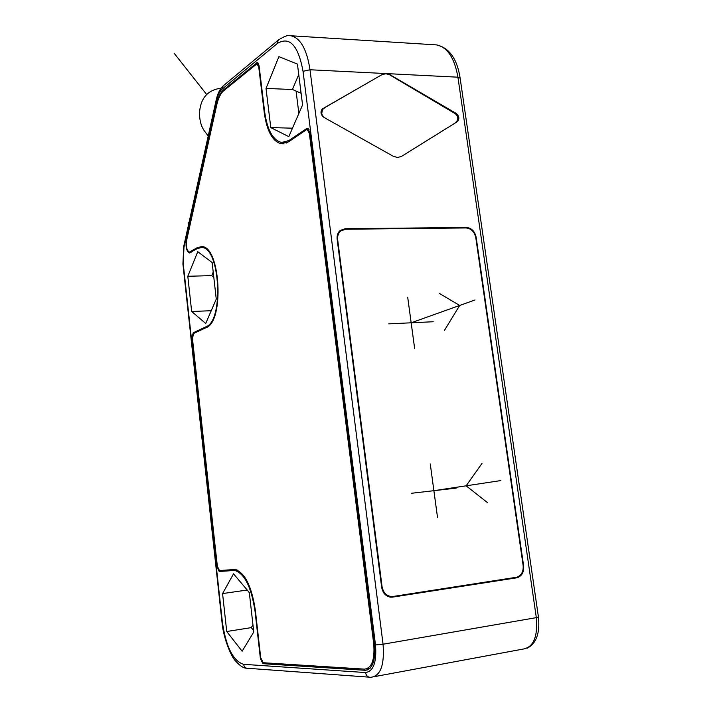 <?xml version="1.0" encoding="UTF-8"?>
<svg xmlns="http://www.w3.org/2000/svg" width="713" height="713" viewBox="0 0 713 713"><rect width="100%" height="100%" fill="white"/><g stroke="black" fill="none" stroke-linecap="round" stroke-linejoin="round"><path stroke-width="1.07" d="M221.083 88.189C207.643 89.954 200.442 98.234 199.497 113.037C199.524 120.354 201.146 126.308 204.364 130.88L205.023 131.762M188.713 222.313L188.74 223.793M214.444 106.219L214.524 107.547M253.757 632.012L249.309 592.503L233.525 573.831L222.572 593.581L226.725 631.513L242.126 651.236L253.757 632.012M205.718 323.47L216.262 299.095L212.135 262.518L197.751 251.698L187.804 276.279L191.663 311.492L205.718 323.47M288.81 136.655L302.57 104.927L297.428 64.063L278.917 56.648L266.02 88.403L270.78 127.582L288.81 136.655M204.462 247.438L201.868 247.482C220.041 247.34 223.998 320.859 206.084 326.732L193.205 332.766L192.02 337.828L217.456 567.049M201.868 247.482L197.394 248.498L189.346 252.99C186.458 251.163 185.469 246.734 186.378 239.711L216.511 104.143C218.062 97.369 220.353 92.672 223.374 90.034L257.322 62.494L259.069 65.756L264.639 111.772C267.232 129.944 272.892 140.185 281.599 142.484L288.827 140.586L306.679 128.518L307.579 128.278L309.674 131.95L374.405 644.917C375.608 660.755 372.543 669.213 365.225 670.291L262.954 663.687L260.405 658.687L255.049 611.291C251.333 587.004 244.532 573.386 234.657 570.445L219.221 571.496L217.073 567.093M390.269 74.883L386.107 73.582L382.221 74.482L322.151 109.142C320.164 112.137 320.788 114.909 324.041 117.449L393.344 156.307L397.551 157.502L401.437 156.45L457.586 121.504C459.698 118.697 459.181 115.969 456.026 113.322L390.269 74.883L385.849 73.751L381.972 74.651L325.689 106.995L322.624 109.428L325.689 106.995M516.631 577.824L517.46 577.646C522.032 575.828 524.082 571.924 523.627 565.926L476.132 237.144C474.778 231.235 471.525 228 466.364 227.465L345.074 228.73L340.253 230.451C337.81 232.572 336.768 235.468 337.142 239.149L381.66 587.369C383.113 594.081 386.758 597.334 392.587 597.12L516.631 577.824L512.086 577.993M401.054 156.673L454.288 123.572L456.57 121.558C458.495 119.044 458.12 116.46 455.447 113.795L390.02 75.052M325.538 118.287L324.157 117.28C321.376 114.659 320.93 112.012 322.837 109.339L323.105 109.098M454.395 123.474L456.783 121.959C458.611 119.9 458.521 117.52 456.498 114.82M325.208 107.324L322.321 108.982M321.456 114.543L322.624 109.428M389.574 597.022L511.782 578.047M341.019 230.771L339.744 230.896M340.279 231.395L338.969 231.752M388.327 596.638L389.984 596.389M475.785 237.643L523.128 565.462C523.583 571.452 521.533 575.355 516.961 577.182L392.979 596.487C387.159 596.692 383.514 593.448 382.07 586.737L337.668 239.657C337.302 235.976 338.336 233.071 340.787 230.95L345.6 229.238L466.017 227.955C471.177 228.499 474.43 231.725 475.785 237.643M249.336 592.735L247.135 589.927M226.725 631.513L251.288 627.618L252.955 624.864M251.288 627.618L253.578 630.426M222.572 593.581L247.072 590.043M213.793 277.223L211.725 275.628L213.214 272.09M187.804 276.279L211.725 275.628M191.663 311.492L211.235 310.716M266.02 88.403L292.41 89.526L298.747 74.553M296.064 91.068L298.872 113.447M270.78 127.582L292.482 128.188M300.868 91.389L300.628 93.082L292.437 89.464M301.082 93.1L300.628 93.082M226.725 570.008L236.217 569.714M370.065 668.286L369.459 668.241M285.548 142.573L286.394 143.037M260.717 657.742L263.266 662.734L364.548 669.133C371.856 668.045 374.913 659.596 373.719 643.768L309.326 133.269L307.232 129.597L306.332 129.837L288.48 141.878L281.279 143.776C272.562 141.468 266.912 131.228 264.318 113.037L258.748 67.04L257.001 63.778L223.624 90.801C220.593 93.439 218.303 98.136 216.752 104.909L186.663 240.165C185.852 246.493 186.744 250.477 189.337 252.117L197.296 247.634L201.886 246.591C220.46 246.44 224.497 321.634 206.182 327.615L193.633 333.47L192.448 338.541L217.322 566.167L219.47 570.56L234.951 569.482C244.835 572.432 251.636 586.041 255.361 610.328L260.717 657.742M174.043 53.127L206.627 94.446M433.887 490.687L500.9 480.562M411.169 322.793L475.036 299.968M481.997 463.423L466.133 485.82L487.54 502.665M444.493 330.306L459.671 305.458L439.351 293.391M456.177 488.111L411.196 493.307M437.524 517.522L430.278 464.02M433.219 321.741L388.719 323.871M414.654 348.595L407.693 297.152M216.494 100.827L183.963 247.358L183.232 263.685L222.331 621.772C225.941 646.78 233.026 660.969 243.579 664.32L365.502 672.546C373.469 671.396 376.803 662.199 375.501 644.953L303.034 71.3C298.221 45.311 289.647 36.051 277.295 43.502L222.206 89.063C219.693 91.255 217.786 95.177 216.494 100.827L216.235 99.811M183.963 247.358L183.767 246.208M243.579 664.32C244.158 667.145 245.735 668.491 248.311 668.331L368.897 677.136M365.502 672.546C366.224 675.897 368.033 677.484 370.956 677.288C380.59 675.969 384.628 664.944 383.059 644.213L309.995 69.758C306.875 49.438 300.538 38.11 291.011 35.766L288.917 35.668M375.501 644.953L383.059 644.213L536.319 617.636C537.941 637.101 533.351 647.609 522.54 649.178L374.69 676.592M303.034 71.3L309.995 69.758L457.924 77.191L536.319 617.636L538.44 617.021L460.135 78.163L457.924 77.191C454.529 58.003 447.443 47.236 436.668 44.91L291.011 35.766C288.64 34.652 284.371 36.131 278.204 40.195L279.05 39.491M277.295 43.502L278.204 40.195L223.891 85.302M222.206 89.063L223.089 85.97C219.862 89.027 217.563 93.724 216.191 100.052L183.713 246.484L182.92 264.015L221.957 621.727C223.267 638.554 231.672 657.386 235.37 660.791C239.853 665.79 243.588 668.268 246.555 668.224M434.591 44.785L436.668 44.91C449.279 47.833 457.086 58.84 460.108 77.94M456.026 113.322L455.349 113.715M457.247 121.754L456.436 122.208M322.9 108.572L322.419 108.902M392.587 597.12L390.537 597.173M345.074 228.73L343.47 229.55M466.364 227.465L465.233 227.964M381.58 586.754L382.07 586.737M383.362 592.325L384.102 592.218M384.191 592.334L383.442 592.45M384.61 592.904L383.826 593.029M219.337 571.496L227.536 570.382M262.972 663.687L267.081 662.974L262.954 663.687M260.405 658.687L260.851 658.616M365.225 670.291L367.935 669.801M306.679 128.518L308.212 128.554M288.827 140.586L290.351 140.621M256.457 62.78L257.981 62.86M223.374 90.034L224.497 90.079M206.084 326.732L207.768 326.661M193.205 332.766L195.362 332.668M233.507 570.427L236.957 569.954M197.296 247.634L199.56 247.598M190.193 251.921L191.752 251.894M258.748 67.04L259.229 67.067M264.318 113.037L264.808 113.055M309.326 133.269L309.843 133.286M373.719 643.768L374.245 643.679M367.231 668.651L370.234 668.108M204.364 130.88L207.929 135.622M188.464 225.032L215.299 104.062M538.449 617.084C540.053 633.162 536.319 643.518 527.264 648.162M456.783 121.959L457.586 121.504M322.837 109.339L322.356 109.668M517.46 577.646L513.012 577.851M338.818 231.957L340.787 230.95M384.628 592.931L383.844 593.056M219.221 571.496L227.411 570.382M287.268 142.618L283.738 142.538M237.269 570.079L234.657 570.445M189.694 252.117L191.441 252.081M257.001 63.778L258.605 63.858M283.418 143.821L281.279 143.776M307.232 129.597L309.041 129.65"/></g></svg>
